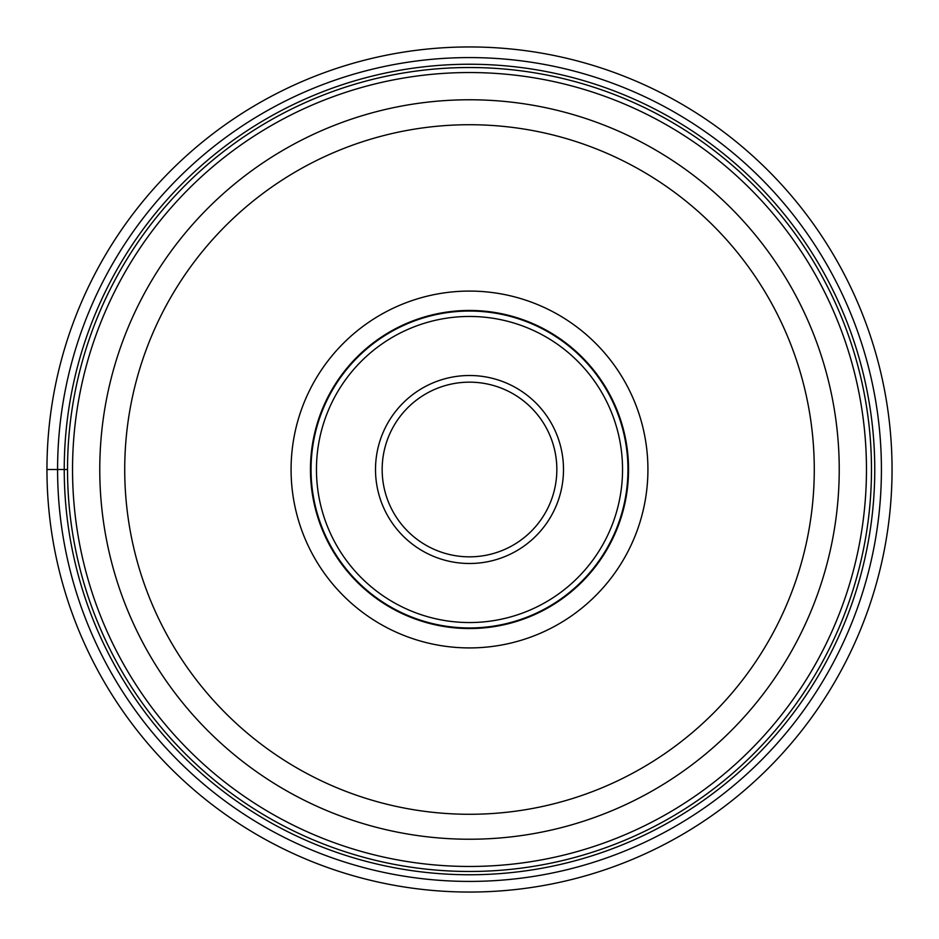 <?xml version="1.0" encoding="UTF-8"?>
<svg xmlns="http://www.w3.org/2000/svg" width="939" height="939" viewBox="0 0 939 939"><rect width="100%" height="100%" fill="white"/><g stroke="black" fill="none" stroke-linecap="round" stroke-linejoin="round"><path stroke-width="1.41" d="M46.95 469.5A422.55 422.55 0 0 0 469.5 892.05A422.55 422.55 0 0 0 892.05 469.5A422.55 422.55 0 0 0 469.5 46.95A422.55 422.55 0 0 0 46.95 469.5L67.526 469.5M469.5 67.526A401.974 401.974 0 0 0 67.526 469.5A401.974 401.974 0 0 0 469.5 871.474A401.974 401.974 0 0 0 871.474 469.5A401.974 401.974 0 0 0 469.5 67.526A401.974 401.974 0 0 0 67.526 469.5A401.974 401.974 0 0 0 469.5 871.474A401.974 401.974 0 0 0 871.474 469.5A401.974 401.974 0 0 0 469.5 67.526M469.5 839.231A369.731 369.731 0 0 0 839.231 469.676A369.731 369.731 0 0 0 469.5 99.769A369.731 369.731 0 0 0 99.769 469.324A369.731 369.731 0 0 0 469.5 839.231A369.731 369.731 0 0 0 839.231 469.676A369.731 369.731 0 0 0 469.5 99.769A369.731 369.731 0 0 0 99.769 469.324A369.731 369.731 0 0 0 469.5 839.231M469.5 291.078A178.422 178.422 0 0 1 647.922 469.5A178.422 178.422 0 0 1 469.5 647.922A178.422 178.422 0 0 1 291.078 469.5A178.422 178.422 0 0 1 469.5 291.078M469.5 310.457A159.043 159.043 0 0 1 628.543 469.5A159.043 159.043 0 0 1 469.5 628.543A159.043 159.043 0 0 1 310.457 469.5A159.043 159.043 0 0 1 469.5 310.457M469.5 627.956A158.456 158.456 0 0 1 311.044 469.5A158.456 158.456 0 0 1 469.5 311.044A158.456 158.456 0 0 1 627.956 469.5A158.456 158.456 0 0 1 469.5 627.956M469.5 556.839A87.339 87.339 0 0 1 382.161 469.383A87.339 87.339 0 0 1 469.746 382.161A87.339 87.339 0 0 1 556.839 469.617A87.339 87.339 0 0 1 469.5 556.839M57.584 469.5A411.916 411.916 0 0 0 469.5 881.416A411.916 411.916 0 0 0 881.416 469.5A411.916 411.916 0 0 0 469.5 57.584A411.916 411.916 0 0 0 57.584 469.5M874.761 469.5A405.261 405.261 0 0 1 469.5 874.761A405.261 405.261 0 0 1 64.239 469.5A405.261 405.261 0 0 1 469.5 64.239A405.261 405.261 0 0 1 874.761 469.5M469.5 866.462A396.962 396.962 0 0 1 72.538 469.5A396.962 396.962 0 0 1 469.5 72.538A396.962 396.962 0 0 1 866.462 469.5A396.962 396.962 0 0 1 469.5 866.462M469.84 124.723A344.777 344.777 0 0 0 124.723 469.336A344.777 344.777 0 0 0 469.5 814.277A344.777 344.777 0 0 0 814.277 469.664A344.777 344.777 0 0 0 469.84 124.723M469.5 316.455A153.045 153.045 0 0 0 316.455 469.5A153.045 153.045 0 0 0 469.5 622.545A153.045 153.045 0 0 0 622.545 469.5A153.045 153.045 0 0 0 469.5 316.455M469.5 375.506A93.994 93.994 0 0 0 375.506 469.371A93.994 93.994 0 0 0 469.5 563.494A93.994 93.994 0 0 0 563.494 469.629A93.994 93.994 0 0 0 469.5 375.506"/></g></svg>
